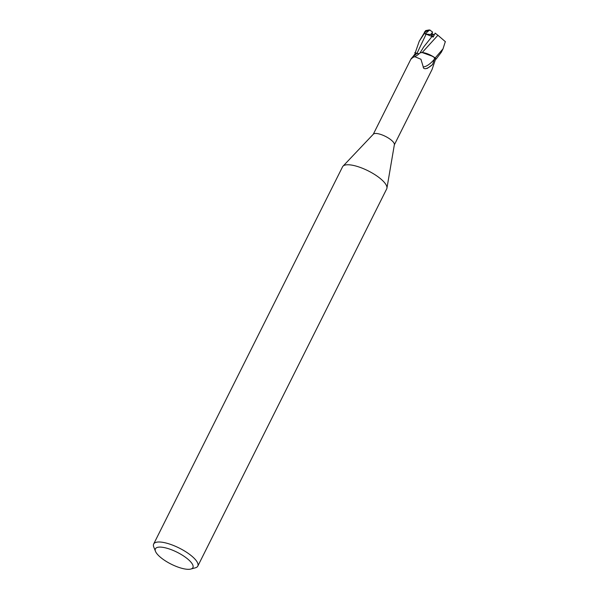 <?xml version="1.0" encoding="UTF-8"?>
<svg xmlns="http://www.w3.org/2000/svg" width="599" height="599" viewBox="0 0 599 599"><rect width="100%" height="100%" fill="white"/><g stroke="black" fill="none" stroke-linecap="round" stroke-linejoin="round"><path stroke-width="0.9" d="M155.485 551.35L153.763 546.999A24.679 7.832 26.6 0 1 153.666 544.019L342.568 166.784A24.679 7.832 26.6 0 1 343.01 166.17A24.679 7.832 26.6 0 1 358.936 166.971A24.679 7.832 26.6 0 1 380.687 178.869A24.679 7.832 26.6 0 1 386.932 188.161A24.679 7.832 26.6 0 1 386.699 188.887L197.797 566.122A24.679 7.832 26.6 0 1 195.349 567.822L190.834 569.05A20.972 6.656 26.6 0 1 160.517 557.325A20.972 6.656 26.6 0 1 155.485 551.35A20.972 6.656 26.6 0 1 165.451 547.853A20.972 6.656 26.6 0 1 187.801 559.092A20.972 6.656 26.6 0 1 190.834 569.05M343.01 166.17L373.402 134.131A11.785 3.736 26.6 0 1 381.009 134.52A11.785 3.736 26.6 0 1 391.394 140.203A11.785 3.736 26.6 0 1 394.374 144.636L386.932 188.161M153.666 544.019A24.679 7.832 26.6 0 1 169 543.87A24.679 7.832 26.6 0 1 191.785 556.104A24.679 7.832 26.6 0 1 197.797 566.122M432.995 56.463L435.061 57.863A12.279 3.894 26.6 0 1 436.094 59.129L441.328 52.24L443.035 48.826L435.188 57.953L432.995 56.463L422.175 52.54L432.995 56.463M394.344 144.823L432.014 69.589L435.653 58.972A11.785 3.736 26.6 0 0 434.193 57.294L434.53 59.031L432.553 64.535L427.372 68.346L425.327 68.728C423.83 68.653 423.134 68.031 423.246 66.871L420.94 59.256L414.793 56.695L412.823 57.444L410.944 59.039L373.274 134.266M432.553 64.535A13.38 4.964 -49.1 0 1 425.327 68.728M419.09 53.775A5.309 1.685 26.6 0 1 416.994 53.438L415.631 53.034L413.025 56.531C410.337 59.645 410.27 59.952 412.823 57.444M420.094 52.877L421.277 52.555A10.587 3.362 26.6 0 0 420.109 52.862A13.425 4.987 -49.1 0 1 415.878 56.111L414.635 56.733M434.53 59.031A12.744 4.732 -49.1 0 1 423.246 66.871M421.277 52.555A10.587 3.362 26.6 0 1 429.648 54.719A10.587 3.362 26.6 0 1 434.193 57.294M435.675 59.009L436.094 59.129A12.272 3.894 26.6 0 0 435.061 57.856M435.061 57.863L429.648 54.719M425.14 33.978L430.651 34.532L433.376 36.681L430.651 34.532L432.628 32.144L429.932 30.092L428.996 30.504L425.14 33.978L426.129 34.15L416.979 53.363L414.718 52.749L416.971 53.408L415.189 52.884A12.272 3.894 26.6 0 0 415.474 53.274A12.279 3.894 26.6 0 1 415.189 52.884L419.263 41.196L425.522 31.71L429.446 29.98L430.337 30.257M413.025 56.531A18.539 6.881 -49.1 0 0 416.994 53.438L419.128 53.738M418.596 53.655L419.248 53.64M426.129 34.15L431.999 36.509L423.807 46.819L420.131 52.727L422.273 52.555L420.079 52.824M433.683 34.832L430.651 34.532L431.722 33.185L434.215 35.049M428.996 30.504L429.139 29.95L425.627 30.601L419.263 41.196M437.794 35.161L445.416 41.72M437.929 35.259L422.175 52.54M445.334 41.571L443.035 48.826M431.999 36.509L433.182 37.071L435.166 33.17M435.069 33.102L438.116 35.408M435.188 57.953A12.339 3.916 26.6 0 1 436.147 59.144M415.451 53.304A12.339 3.916 26.6 0 1 415.137 52.869M424.399 31.957A12.339 3.916 26.6 0 1 425.522 31.71"/></g></svg>
